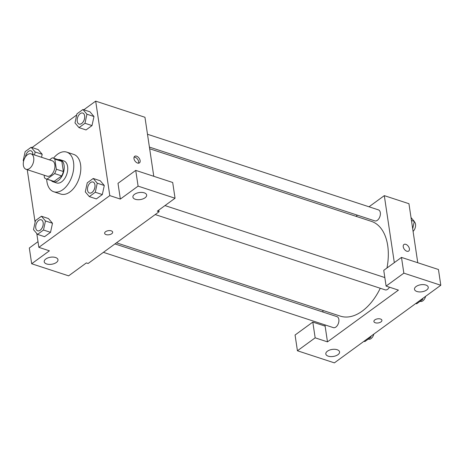 <?xml version="1.0" encoding="UTF-8"?>
<svg xmlns="http://www.w3.org/2000/svg" width="464" height="464" viewBox="0 0 464 464"><rect width="100%" height="100%" fill="white"/><g stroke="black" fill="none" stroke-linecap="round" stroke-linejoin="round"><path stroke-width="0.7" d="M33.715 157.795A8.108 4.872 108.1 0 1 31.668 166.205A8.108 4.872 108.1 0 1 26.019 169.273A8.108 4.872 108.1 0 1 23.913 160.051A8.108 4.872 108.1 0 1 31.065 153.857A8.108 4.872 108.1 0 1 33.715 157.795M31.065 153.857L52.188 160.776A8.108 4.872 108.1 0 1 54.833 164.708A8.108 4.872 108.1 0 1 52.786 173.124A8.108 4.872 108.1 0 1 47.137 176.187L26.019 169.273M63.371 171.523A11.008 6.618 108.1 0 1 61.671 175.897L54.085 181.424L47.05 179.121L54.63 173.588A11.008 6.618 108.1 0 0 56.33 169.221L63.371 171.523L61.857 161.426A11.008 6.618 108.1 0 0 60.129 160.324L53.087 158.015A11.008 6.618 108.1 0 0 52.275 157.841L49.474 159.889M44.109 175.195L44.503 177.845A11.008 6.618 108.1 0 0 46.238 178.947A11.008 6.618 108.1 0 0 47.05 179.121M56.33 169.221L54.822 159.117A11.008 6.618 108.1 0 0 53.087 158.015M61.671 175.897L54.63 173.588M61.857 161.426L54.822 159.117M54.085 181.424A11.008 6.618 108.1 0 1 53.279 181.25L46.238 178.947M51.22 180.577A11.583 6.96 -71.9 0 0 53.099 181.795A11.583 6.96 -71.9 0 0 58.174 180.629A11.583 6.96 -71.9 0 0 64.154 169.07A11.583 6.96 -71.9 0 0 60.308 159.778A11.583 6.96 -71.9 0 0 58.07 159.651M60.308 159.778L63.829 160.927A11.583 6.96 108.1 0 1 67.611 166.547A11.583 6.96 108.1 0 1 61.695 181.778A11.583 6.96 108.1 0 1 56.62 182.949L53.099 181.795M53.534 158.16A20.851 12.534 108.1 0 1 66.712 152.122A20.851 12.534 108.1 0 1 73.527 162.238A20.851 12.534 108.1 0 1 68.26 183.872A20.851 12.534 108.1 0 1 53.731 191.754A20.851 12.534 108.1 0 1 46.684 179.092M66.712 152.122L73.753 154.425A20.851 12.534 108.1 0 1 80.562 164.54A20.851 12.534 108.1 0 1 75.296 186.174A20.851 12.534 108.1 0 1 60.772 194.062L53.731 191.754M36.778 233.502L38.848 247.353L109.794 195.611L95.677 101.135L83.804 109.788M76.705 114.968L32.016 147.564M24.917 152.737L24.795 153.311M27.243 169.673L35.102 222.279M89.314 196.608L96.355 198.911L102.329 194.555L104.284 185.484L100.27 180.774L93.229 178.472L87.255 182.828L85.295 191.893L89.314 196.608L95.288 192.247L97.243 183.181L93.229 178.472M37.526 234.378L44.561 236.681L50.535 232.325L52.496 223.259L48.476 218.55L41.441 216.241L35.467 220.597L33.507 229.668L37.526 234.378L43.5 230.022L45.455 220.951L41.441 216.241M34.498 154.982L35.148 151.983L42.189 154.286L41.54 157.29L42.189 154.286L38.17 149.576L31.129 147.274L25.155 151.629L23.2 160.695L23.6 161.165M79.008 127.635L86.043 129.937L92.017 125.582L93.977 116.516L89.958 111.807L82.923 109.498L76.949 113.854L74.988 122.925L79.008 127.635L84.982 123.279L86.936 114.214L82.923 109.498M38.002 241.669L29.319 248.002L31.674 263.749L49.41 250.815L38.848 247.353M109.794 195.611L120.356 199.073L118.001 183.326L135.737 170.387L172.695 182.491L175.05 198.238L157.313 211.172L159.071 211.746L88.125 263.488L86.368 262.914L68.631 275.848L31.674 263.749M55.535 257.503A6.948 3.561 171.5 0 0 47.954 257.891A6.948 3.561 171.5 0 0 44.225 261.766A6.948 3.561 171.5 0 0 51.626 264.26A6.948 3.561 171.5 0 0 57.977 259.712A6.948 3.561 171.5 0 0 55.535 257.503M153.775 176.297L144.954 117.27L95.677 101.135M137.57 163.055A4.054 2.488 -126.1 0 1 134.34 159.854A4.054 2.488 -126.1 0 1 134.664 156.333A4.054 2.488 -126.1 0 1 139.067 158.143A4.054 2.488 -126.1 0 1 139.444 162.887A4.054 2.488 -126.1 0 1 137.57 163.055M159.071 211.746L158.821 210.07M138.527 163.195A4.054 2.488 53.9 0 0 137.576 159.233A4.054 2.488 53.9 0 0 134.09 157.11M144.217 192.827A6.948 3.561 171.5 0 0 136.631 193.215A6.948 3.561 171.5 0 0 132.907 197.09A6.948 3.561 171.5 0 0 140.308 199.578A6.948 3.561 171.5 0 0 146.659 195.031A6.948 3.561 171.5 0 0 144.217 192.827M135.737 170.387L138.092 186.134L175.05 198.238M120.356 199.073L138.092 186.134M104.632 233.322A4.054 2.076 171.5 0 0 107.41 234.848A4.054 2.076 171.5 0 0 111.72 233.728A4.054 2.076 -8.5 0 1 107.41 234.848A4.054 2.076 -8.5 0 1 104.632 233.322A4.054 2.076 -8.5 0 1 108.338 230.666A4.054 2.076 -8.5 0 1 112.653 232.122A4.054 2.076 -8.5 0 1 111.72 233.728A4.054 2.076 171.5 0 0 112.653 232.122M149.657 148.758L371.409 221.369A49.863 29.969 108.1 0 1 387.701 245.555A49.863 29.969 108.1 0 1 386.982 267.989M384.737 276.933A49.863 29.969 108.1 0 1 384.563 277.478M380.265 288.26A49.863 29.969 108.1 0 1 340.379 316.141L116.47 242.823M149.408 147.076L374.831 220.887A5.794 3.48 -71.9 0 0 379.941 216.468A5.794 3.48 -71.9 0 0 378.438 209.879L147.494 134.258M114.95 243.925L336.951 316.622A5.794 3.48 108.1 0 1 338.848 319.429A5.794 3.48 108.1 0 1 337.386 325.438A5.794 3.48 108.1 0 1 333.349 327.63L103.414 252.341M389.47 287.193A5.794 3.48 108.1 0 1 385.137 289.855L155.208 214.571M398.425 290.122L327.48 341.864L315.16 337.833L297.424 350.767L334.382 362.865L440.8 285.256L403.842 273.151L386.106 286.091L398.425 290.122M394.319 262.636L384.302 195.64L369.013 206.793M357.477 215.203L355.963 216.311M322.776 310.375L323.025 312.057M324.939 324.875L327.48 341.864M380.497 319.006A4.054 2.076 -8.5 0 1 381.918 320.293A4.054 2.076 -8.5 0 1 378.218 322.944A4.054 2.076 -8.5 0 1 373.903 321.488A4.054 2.076 -8.5 0 1 376.072 319.232A4.054 2.076 -8.5 0 1 380.497 319.006M337.125 349.711A6.948 3.561 -8.5 0 1 339.567 351.915A6.948 3.561 -8.5 0 1 333.216 356.462A6.948 3.561 -8.5 0 1 325.815 353.968A6.948 3.561 -8.5 0 1 329.544 350.094A6.948 3.561 -8.5 0 1 337.125 349.711M425.807 285.029A6.948 3.561 -8.5 0 1 428.249 287.239A6.948 3.561 -8.5 0 1 421.898 291.786A6.948 3.561 -8.5 0 1 414.497 289.292A6.948 3.561 -8.5 0 1 418.221 285.418A6.948 3.561 -8.5 0 1 425.807 285.029M373.897 321.488A4.054 2.076 171.5 0 0 378.218 322.944A4.054 2.076 171.5 0 0 381.918 320.288M386.106 286.091L383.751 270.344L401.488 257.404L438.445 269.509L440.8 285.256M401.488 257.404L403.842 273.151M325.125 326.117L312.806 322.086L295.069 335.02L297.424 350.767M312.806 322.086L315.16 337.833M417.762 262.734L408.946 203.708L384.302 195.64M406.835 251.227A4.054 2.488 -126.1 0 1 403.61 248.025A4.054 2.488 -126.1 0 1 403.935 244.505A4.054 2.488 -126.1 0 1 408.332 246.314A4.054 2.488 -126.1 0 1 408.714 251.053A4.054 2.488 -126.1 0 1 406.835 251.227M408.709 251.059A4.054 2.488 53.9 0 0 408.332 246.314A4.054 2.488 53.9 0 0 403.929 244.505M412.693 228.787L414.288 221.398L411.011 217.558M414.288 221.398L411.446 220.47M414.219 221.699A5.794 3.48 108.1 0 1 415.529 224.211A5.794 3.48 108.1 0 1 413.082 231.397M415.779 303.502L416.66 303.792L422.634 299.437L422.878 298.329M422.634 299.437L421.753 299.147M425.633 296.316A5.794 3.48 108.1 0 1 420.338 301.385L420.082 301.298M363.991 341.278L364.872 341.562L370.846 337.206L371.084 336.098M370.846 337.206L369.965 336.916M373.845 334.086A5.794 3.48 108.1 0 1 368.549 339.155L368.294 339.074M82.737 113.054L82.766 113.065A5.794 3.48 108.1 0 1 82.766 113.065A5.794 3.48 108.1 0 1 84.657 115.872A5.794 3.48 108.1 0 1 83.195 121.881A5.794 3.48 108.1 0 1 79.158 124.074A5.794 3.48 108.1 0 1 79.147 124.068A5.794 3.48 108.1 0 1 77.627 117.473A5.794 3.48 108.1 0 1 82.737 113.054A5.794 3.48 108.1 0 1 84.628 115.861A5.794 3.48 108.1 0 1 83.166 121.875A5.794 3.48 108.1 0 1 79.135 124.062L79.158 124.074M86.043 129.937L92.017 125.582L84.982 123.279M92.017 125.582L93.977 116.516L86.936 114.214M93.977 116.516L89.958 111.807M35.148 151.983L31.129 147.274M25.462 156.861A5.794 3.48 108.1 0 1 30.949 150.823L30.978 150.835A5.794 3.48 108.1 0 1 30.978 150.835A5.794 3.48 108.1 0 1 32.869 153.642A5.794 3.48 108.1 0 1 32.938 154.471M42.189 154.286L38.17 149.576M30.949 150.823A5.794 3.48 108.1 0 1 32.84 153.636A5.794 3.48 108.1 0 1 32.909 154.46M93.044 182.021A5.794 3.48 108.1 0 1 94.94 184.834A5.794 3.48 108.1 0 1 93.473 190.843A5.794 3.48 108.1 0 1 89.442 193.036A5.794 3.48 108.1 0 1 87.934 186.447A5.794 3.48 108.1 0 1 93.044 182.021L93.073 182.033A5.794 3.48 108.1 0 1 93.073 182.033A5.794 3.48 108.1 0 1 94.963 184.846A5.794 3.48 108.1 0 1 93.502 190.855A5.794 3.48 108.1 0 1 89.471 193.041A5.794 3.48 108.1 0 1 89.453 193.036M96.355 198.911L102.329 194.555L95.288 192.247M102.329 194.555L104.284 185.484L97.243 183.181M104.284 185.484L100.27 180.774M43.175 222.616A5.794 3.48 108.1 0 1 41.714 228.624A5.794 3.48 108.1 0 1 37.677 230.817A5.794 3.48 108.1 0 1 37.665 230.811L37.648 230.805A5.794 3.48 108.1 0 1 36.146 224.216A5.794 3.48 108.1 0 1 41.255 219.797A5.794 3.48 108.1 0 1 41.284 219.803A5.794 3.48 108.1 0 1 43.175 222.616M44.561 236.681L50.535 232.325L43.5 230.022M50.535 232.325L52.496 223.259L45.455 220.951M52.496 223.259L48.476 218.55M41.284 219.803L41.255 219.797A5.794 3.48 108.1 0 1 43.146 222.604A5.794 3.48 108.1 0 1 41.685 228.613A5.794 3.48 108.1 0 1 37.648 230.805M384.83 277.565L164.981 205.581"/></g></svg>
